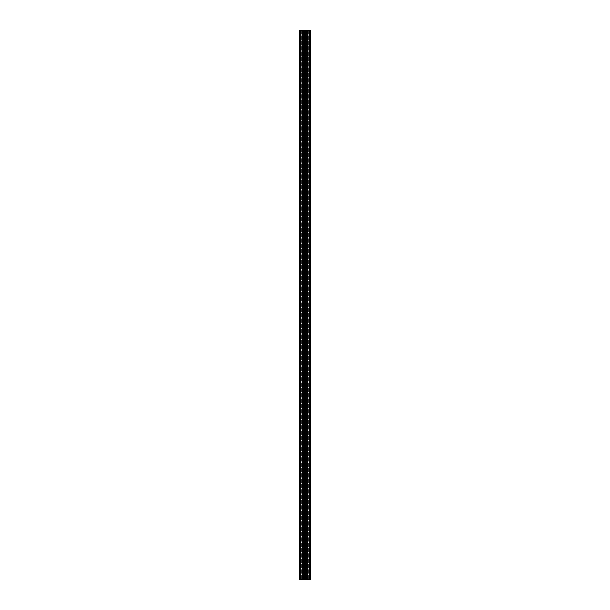 <?xml version="1.0" encoding="UTF-8"?>
<svg xmlns="http://www.w3.org/2000/svg" width="610" height="610" viewBox="0 0 610 610"><rect width="100%" height="100%" fill="white"/><g stroke="black" fill="none" stroke-linecap="round" stroke-linejoin="round"><path stroke-width="0.46" stroke-dasharray="3.05 2.29" d="M303.948 30.5L303.948 579.5L306.639 579.5L303.361 579.5L303.948 579.5L303.948 30.5L303.361 30.5L303.361 579.5L303.361 30.5L303.948 30.5M304.306 30.5L304.306 579.5L304.306 30.5L305.694 30.5L305.694 579.5L305.694 30.5L304.306 30.5M306.052 30.5L306.052 579.5L306.052 30.5L306.639 30.5L306.639 579.5L306.639 30.5L306.052 30.5M306.342 30.5L306.342 579.5L306.342 30.5M303.658 30.5L303.658 579.5L303.658 30.5M310.49 30.5L301.706 30.5L303.3 30.5L302.995 579.5L299.51 579.5L302.796 579.5L299.51 579.5L299.51 30.5L302.995 30.5L302.995 579.5L301.706 579.5L303.3 579.5L303.033 30.5L303.3 579.5L308.294 579.5L306.7 579.5L308.294 579.5L306.7 579.5L306.7 30.5L306.7 579.5L307.005 30.5L307.005 579.5L309.941 579.5L309.666 30.5L310.215 30.5L309.941 579.5L310.383 579.5L310.49 30.5L310.215 579.5L310.215 30.5L309.666 30.5L309.666 579.5L309.392 30.5L309.666 579.5L310.49 579.5M301.706 30.5L301.706 579.5L301.706 30.5M308.294 30.5L308.294 579.5L308.294 30.5M308.988 30.5L309.392 30.5L308.797 30.5L308.988 579.5L308.988 30.5M307.554 30.5L308.797 30.5L307.471 30.5L307.554 579.5L307.554 30.5M307.471 30.5L307.471 579.5L307.471 30.5M307.219 30.5L307.204 579.5M307.005 30.5L307.005 579.5M306.7 30.5L306.7 579.5M303.3 30.5L303.3 579.5M302.995 30.5L302.995 579.5M299.617 30.5L299.784 579.5L299.617 30.5M299.891 30.5L299.784 579.5L299.891 30.5M300.333 30.5L300.333 579.5M301.012 30.5L300.608 30.5L301.203 30.5L301.012 579.5L301.012 30.5M302.446 30.5L301.203 30.5L302.529 30.5L302.446 579.5L302.446 30.5M302.529 30.5L302.529 579.5L302.529 30.5M302.781 30.5L302.796 579.5M303.025 30.5L303.033 579.5L303.025 30.5M301.981 30.5L301.981 579.5L301.981 30.5M301.79 30.5L301.79 579.5L301.79 30.5M303.223 30.5L303.223 579.5L303.223 30.5M306.777 30.5L306.777 579.5L306.777 30.5M306.967 30.5L306.975 579.5L306.967 30.5M308.21 30.5L308.21 579.5L308.21 30.5M308.019 30.5L308.019 579.5L308.019 30.5M310.383 30.5L310.383 579.5L310.383 30.5M310.109 30.5L310.109 579.5L310.109 30.5M309.941 30.5L309.941 579.5L309.941 30.5M309.392 30.5L309.392 579.5L309.392 30.5M308.797 30.5L308.797 579.5L308.797 30.5M307.455 30.5L307.455 579.5L307.455 30.5M309.666 30.5L309.666 579.5M307.112 30.5L307.112 579.5M306.815 30.5L306.815 579.5M305.526 30.5L305.526 579.5M305.465 30.5L305.465 579.5M305.053 30.5L305.053 579.5M304.947 30.5L304.947 579.5M304.535 30.5L304.535 579.5M304.474 30.5L304.474 579.5M303.185 30.5L303.185 579.5M302.888 30.5L302.888 579.5M300.059 30.5L300.059 579.5L300.059 30.5M300.608 30.5L300.608 579.5L300.608 30.5M301.203 30.5L301.203 579.5L301.203 30.5M302.545 30.5L302.545 579.5L302.545 30.5M306.51 30.5L306.51 579.5M303.49 30.5L303.49 579.5"/><path stroke-width="0.91" d="M303.3 30.5L299.51 30.5L299.51 579.5L310.49 579.5L310.49 30.5L303.3 30.5L303.3 579.5M302.995 30.5L302.995 579.5M306.7 30.5L306.7 579.5M307.005 30.5L307.005 579.5M310.49 30.5L310.49 579.5M299.51 30.5L299.51 579.5L299.51 30.5M302.888 30.5L302.888 579.5M300.333 30.5L300.333 579.5M303.185 30.5L303.185 579.5M304.474 30.5L304.474 579.5M304.535 30.5L304.535 579.5M304.947 30.5L304.947 579.5M305.053 30.5L305.053 579.5M305.465 30.5L305.465 579.5M305.526 30.5L305.526 579.5M306.815 30.5L306.815 579.5M307.112 30.5L307.112 579.5M309.666 30.5L309.666 579.5"/></g></svg>
